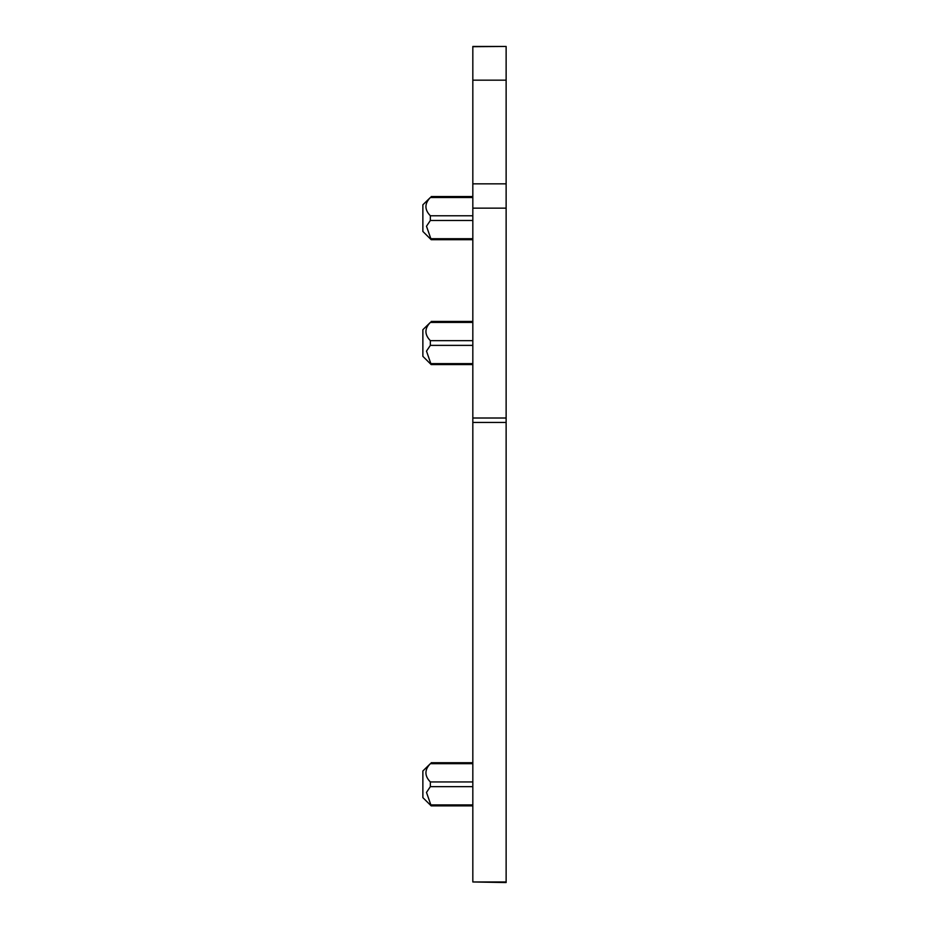 <?xml version="1.0" encoding="UTF-8"?>
<svg xmlns="http://www.w3.org/2000/svg" width="929" height="929" viewBox="0 0 929 929"><rect width="100%" height="100%" fill="white"/><g stroke="black" fill="none" stroke-linecap="round" stroke-linejoin="round"><path stroke-width="1.39" d="M472.826 881.969L506.131 882.55L506.131 422.428L472.826 422.428L472.826 881.969L506.131 881.969M472.826 183.837L506.131 183.837L506.131 80.173L472.826 80.173L472.826 422.428M472.826 80.173L472.826 46.45L506.131 46.45L472.826 46.694M472.826 418.015L506.131 418.015L506.131 422.428M506.131 418.015L506.131 208.142L472.826 208.142M506.131 183.837L506.131 208.142M506.131 80.173L506.131 46.694M430.348 340.664C424.46 334.579 424.46 328.494 430.348 322.409L422.869 329.702L422.869 356.341L431.195 364.598L426.492 351.127L430.348 345.379L430.348 340.664L472.826 340.664M430.348 215.772C424.46 209.687 424.46 203.602 430.348 197.517L422.869 204.81L422.869 231.449L431.195 239.705L426.492 226.246L430.348 220.487L430.348 215.772L472.826 215.772M430.348 781.951C424.46 775.866 424.46 769.781 430.348 763.696L422.869 770.977L422.869 797.628L431.195 805.884L426.492 792.414L430.348 786.654L430.348 781.951L472.826 781.951M430.348 363.622L472.826 363.622M472.826 345.379L430.348 345.379M430.348 322.409L472.826 322.409M430.348 238.73L472.826 238.73M472.826 220.487L430.348 220.487M430.348 197.517L472.826 197.517M430.348 804.909L472.826 804.909M472.826 786.654L430.348 786.654M430.348 763.696L472.826 763.696M431.195 364.598L472.826 364.598M431.195 321.434L472.826 321.434M431.195 239.705L472.826 239.705M431.195 196.542L472.826 196.542M431.195 805.884L472.826 805.884M431.195 762.721L472.826 762.721"/></g></svg>
